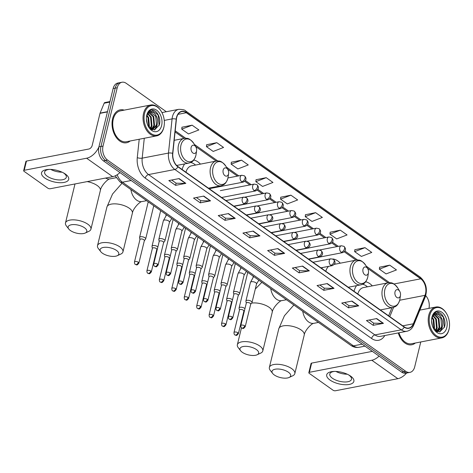 <?xml version="1.0" encoding="UTF-8"?>
<svg xmlns="http://www.w3.org/2000/svg" width="473" height="473" viewBox="0 0 473 473"><rect width="100%" height="100%" fill="white"/><g stroke="black" fill="none" stroke-linecap="round" stroke-linejoin="round"><path stroke-width="0.71" d="M200.446 164.119A18.512 12.263 79.1 0 0 193.788 160.028M184.701 163.895A18.512 12.263 79.1 0 0 182.14 169.541M340.294 263.183A18.512 12.263 79.1 0 0 332.755 258.962M322.284 267.57A18.512 12.263 79.1 0 0 321.989 268.611M372.31 285.869A18.512 12.263 79.1 0 0 365.659 281.778M356.571 285.651A18.512 12.263 79.1 0 0 354.011 291.291M166.33 111.729L126.226 83.319A10.477 6.941 79.1 0 0 121.993 82.243L117.883 83.035A10.477 6.941 79.1 0 0 113.136 88.552L98.922 146.867A10.477 6.941 79.1 0 0 103.41 160.844L401.612 372.091A10.477 6.941 79.1 0 0 405.846 373.167L407.897 372.771A10.477 6.941 79.1 0 1 403.664 371.689A10.477 6.941 79.1 0 0 407.897 372.771L409.955 372.375A10.477 6.941 79.1 0 0 414.703 366.859L420.769 341.961M121.993 82.243A10.477 6.941 79.1 0 0 117.245 87.753L103.031 146.068L100.974 146.47A10.477 6.941 79.1 0 0 105.467 160.448L403.664 371.689L105.467 160.448A10.477 6.941 79.1 0 1 100.974 146.47L115.187 88.155L100.974 146.47L98.922 146.867M119.935 82.639A10.477 6.941 79.1 0 0 115.187 88.155A10.477 6.941 79.1 0 1 119.935 82.639M112.609 118.664A16.762 11.11 79.1 0 0 115.199 135.804A16.762 11.11 79.1 0 0 126.569 142.757A16.762 11.11 79.1 0 0 130.164 140.995A16.762 11.11 79.1 0 1 126.569 142.757A16.762 11.11 79.1 0 1 115.199 135.804A16.762 11.11 79.1 0 1 112.609 118.664A16.762 11.11 79.1 0 1 120.201 109.842A16.762 11.11 79.1 0 0 112.609 118.664M398.272 332.927A16.762 11.11 79.1 0 0 411.747 344.776A16.762 11.11 79.1 0 0 415.341 343.014A16.762 11.11 79.1 0 1 411.747 344.776A16.762 11.11 79.1 0 1 398.272 332.927M176.719 117.47A11.175 7.402 -100.9 0 1 181.786 111.587A11.175 7.402 -100.9 0 1 186.297 112.74L420.728 278.81A11.175 7.402 -100.9 0 1 424.99 295.347L413.325 323.792A11.175 7.402 -100.9 0 1 408.784 328.049A11.175 7.402 -100.9 0 1 404.267 326.896L177.919 166.549A11.175 7.402 -100.9 0 1 172.822 153.418L176.411 119.255A11.175 7.402 -100.9 0 1 176.719 117.47M176.541 117.345A11.453 7.592 79.1 0 0 176.228 119.172L172.633 153.335A11.453 7.592 79.1 0 0 177.86 166.792L404.208 327.139A11.453 7.592 79.1 0 0 413.491 323.958L425.162 295.513A11.453 7.592 79.1 0 0 420.787 278.562L186.362 112.491A11.453 7.592 79.1 0 0 176.541 117.345M389.728 265.164L379.358 269.149L386.092 273.92L396.463 269.935L389.728 265.164L379.547 267.215M365.026 247.663L354.655 251.648L361.39 256.419L371.76 252.434L365.026 247.663L354.845 249.714M340.324 230.168L329.953 234.153L336.693 238.924L347.064 234.939L340.324 230.168L330.148 232.219M315.627 212.667L305.256 216.652L311.991 221.429L322.361 217.438L315.627 212.667L305.446 214.724M192.127 125.179L181.756 129.164L188.491 133.936L198.861 129.951L192.127 125.179L181.945 127.231M216.823 142.68L206.453 146.665L213.193 151.437L223.563 147.452L216.823 142.68L206.648 144.732M241.526 160.176L231.155 164.161L237.889 168.932L248.26 164.947L241.526 160.176L231.344 162.227M266.222 177.671L255.858 181.662L262.592 186.433L272.962 182.448L266.222 177.671L256.047 179.728M290.925 195.172L280.554 199.157L287.294 203.928L297.659 199.943L290.925 195.172L280.749 197.223M124.198 110.132A16.762 11.11 79.1 0 0 120.201 109.842A16.762 11.11 79.1 0 1 124.198 110.132M428.958 308.366A10.477 6.941 79.1 0 0 425.718 295.696M103.031 146.068A10.477 6.941 79.1 0 0 107.519 160.051L405.722 371.293A10.477 6.941 79.1 0 0 409.955 372.375M334.044 288.341L323.769 290.327L317.034 285.556L327.31 283.569L334.044 288.341A2.797 1.721 -54.7 0 1 333.696 288.376L326.997 283.629M358.747 305.842L348.471 307.828L341.737 303.057L352.007 301.065L358.747 305.842A2.797 1.721 -54.7 0 1 358.398 305.871L351.699 301.13M383.443 323.337L373.173 325.323L366.433 320.552L376.709 318.565L383.443 323.337A2.797 1.721 -54.7 0 1 383.095 323.366L376.402 318.625M259.943 235.85L249.673 237.836L242.933 233.065L253.209 231.078L259.943 235.85A2.797 1.721 -54.7 0 1 259.594 235.879L252.901 231.137M235.241 218.349L224.971 220.335L218.236 215.564L228.506 213.577L235.241 218.349A2.797 1.721 -54.7 0 1 234.898 218.384L228.199 213.636M210.544 200.854L200.268 202.84L193.534 198.069L203.804 196.082L210.544 200.854A2.797 1.721 -54.7 0 1 210.195 200.883L203.496 196.141M185.842 183.358L175.572 185.345L168.831 180.568L179.107 178.581L185.842 183.358A2.797 1.721 -54.7 0 1 185.493 183.388L178.8 178.646M309.342 270.846L299.072 272.832L292.338 268.061L302.608 266.074L309.342 270.846A2.797 1.721 -54.7 0 1 308.993 270.875L302.3 266.133M284.645 253.345L274.37 255.331L267.635 250.56L277.905 248.573L284.645 253.345A2.797 1.721 -54.7 0 1 284.297 253.38L277.598 248.632M274.37 255.331L274.896 253.179M270.438 250.016L274.937 253.209L284.297 253.38M299.072 272.832L299.598 270.674M295.14 267.517L299.64 270.704L308.993 270.875M175.572 185.345L176.098 183.187M171.64 180.03L176.139 183.217L185.493 183.388M200.268 202.84L200.794 200.682M196.336 197.525L200.836 200.712L210.195 200.883M224.971 220.335L225.497 218.183M221.039 215.026L225.538 218.213L234.898 218.384M249.673 237.836L250.199 235.678M245.735 232.521L250.241 235.708L259.594 235.879M373.173 325.323L373.7 323.165M369.242 320.008L373.741 323.201L383.095 323.366M348.471 307.828L348.997 305.67M344.539 302.513L349.039 305.7L358.398 305.871M323.769 290.327L324.295 288.175M319.837 285.012L324.342 288.205L333.696 288.376M280.554 199.157L280.755 197.14M255.858 181.662L256.053 179.639M231.155 164.161L231.356 162.144M206.453 146.665L206.654 144.643M181.756 129.164L181.957 127.148M305.256 216.652L305.457 214.636M329.953 234.153L330.154 232.131M354.655 251.648L354.856 249.632M379.358 269.149L379.559 267.127M44.846 178.043A13.971 5.954 13.7 0 1 48.435 169.423A13.971 5.954 13.7 0 1 64.109 173.242A13.971 5.954 13.7 0 1 65.392 174.07A13.971 5.954 13.7 0 1 64.103 182.418A13.971 5.954 13.7 0 1 44.846 178.043M49.34 169.393A11.175 4.765 -166.3 0 0 44.61 171.995A11.175 4.765 -166.3 0 0 47.247 176.228A11.175 4.765 -166.3 0 0 58.77 179.941A11.175 4.765 -166.3 0 0 66.326 177.286A11.175 4.765 -166.3 0 0 63.684 173.053A11.175 4.765 -166.3 0 0 63.317 172.799M98.928 146.837A13.971 8.603 125.3 0 1 86.63 158.219L24.224 170.286A1.744 0.745 -166.3 0 0 23.65 170.67A1.744 0.745 -166.3 0 0 24.064 171.332L47.862 188.195A1.744 0.745 -166.3 0 0 50.274 188.739L112.675 176.671L86.63 158.219M119.941 172.556A13.971 8.603 125.3 0 1 112.675 176.671M62.069 172.178A11.175 4.765 13.7 0 1 50.735 169.417M23.65 170.67L25.897 161.464A1.744 0.745 13.7 0 1 26.47 161.08L88.871 149.013A3.494 2.152 -54.7 0 0 92.188 145.448L100.01 113.354A1.744 1.159 -100.9 0 1 100.093 113.1L104.149 103.215A1.744 1.159 -100.9 0 1 104.858 102.552L109.961 101.565M163.859 127.178A15.018 9.951 79.1 0 0 164.172 125.54A15.018 9.951 79.1 0 0 161.518 111.794A15.018 9.951 79.1 0 0 144.549 113.496A15.018 9.951 79.1 0 0 150.988 133.534A15.018 9.951 79.1 0 0 163.859 127.178M161.518 111.794L161.34 111.498A15.715 10.412 79.1 0 0 150.704 105.006A15.715 10.412 79.1 0 0 143.585 113.278A15.715 10.412 79.1 0 0 146.015 129.348A15.715 10.412 79.1 0 0 156.675 135.869A15.715 10.412 79.1 0 0 163.794 127.598A15.715 10.412 79.1 0 0 164.125 125.877L164.172 125.54M150.704 105.006L120.402 110.871A15.715 10.412 79.1 0 0 113.278 119.143A15.715 10.412 79.1 0 0 115.714 135.213A15.715 10.412 79.1 0 0 126.368 141.729L156.675 135.869M147.044 115.235L148.64 117.611L149.403 126.326L149.03 127.373M146.801 115.82L148.002 117.736L148.628 126.865M148.114 113.561L151.212 117.115L151.969 125.83L150.467 128.751M147.83 113.898L150.568 117.239L151.33 125.954L150.13 128.485M149.314 112.592L153.778 116.618L154.541 125.333L151.626 129.46M149.001 112.781L153.14 116.742L153.896 125.457L151.372 129.33M148.333 126.445L154.488 129.951L159.271 125.061C161.671 118.008 156.001 108.358 150.993 110.174C149.196 110.783 147.872 112.243 147.026 114.549C148.77 110.812 151.094 110.315 154.003 113.065C157.089 115.974 158.124 119.9 157.107 124.837L152.755 129.513L151.916 129.59M150.272 112.213L155.706 116.246L156.462 124.961L152.43 129.561M152.755 129.513L152.052 129.643M146.394 118.835L147.274 123.961M154.003 113.065A8.733 5.782 79.1 0 0 150.479 112.166A8.733 5.782 79.1 0 0 146.524 116.76M146.79 115.087A11.523 7.639 79.1 0 0 146.565 116.222A11.523 7.639 79.1 0 0 148.652 127.001A11.523 7.639 79.1 0 0 161.612 125.587A11.523 7.639 79.1 0 0 156.669 110.209A11.523 7.639 79.1 0 0 146.79 115.087M151.851 110.032L158.106 114.957L159.159 125.416M156.374 126.622L154.429 129.957M153.808 127.119L152.637 129.501M151.242 127.615L150.698 128.922M157.207 124.464L156.876 125.978L154.736 129.909M154.641 124.961L153.01 129.36M152.933 129.472L152.661 129.839M152.07 125.457L150.917 129.064M70.394 230.517A9.602 4.097 -166.3 0 0 85.229 233.035A9.602 4.097 -166.3 0 0 84.519 227.785A9.602 4.097 -166.3 0 0 72.529 224.616A9.602 4.097 -166.3 0 0 68.774 229.021A9.602 4.097 -166.3 0 0 70.394 230.517M68.774 229.021L66.362 225.905A13.096 5.581 13.7 0 1 65.481 222.984A13.096 5.581 13.7 0 1 74.332 219.874A13.096 5.581 13.7 0 1 87.836 224.22A13.096 5.581 13.7 0 1 90.928 229.186A13.096 5.581 13.7 0 1 88.806 231.374L85.229 233.035M196.514 151.236A4.192 2.779 79.1 0 0 196.602 150.781A4.192 2.779 79.1 0 0 195.857 146.943A4.192 2.779 79.1 0 0 191.122 147.416A4.192 2.779 79.1 0 0 192.919 153.01A4.192 2.779 79.1 0 0 196.514 151.236M102.416 253.203A9.602 4.097 -166.3 0 0 117.251 255.716A9.602 4.097 -166.3 0 0 116.541 250.471A9.602 4.097 -166.3 0 0 104.551 247.296A9.602 4.097 -166.3 0 0 100.79 251.707A9.602 4.097 -166.3 0 0 102.416 253.203M100.79 251.707L98.384 248.591A13.096 5.581 13.7 0 1 97.503 245.664A13.096 5.581 13.7 0 1 106.354 242.554A13.096 5.581 13.7 0 1 119.858 246.906A13.096 5.581 13.7 0 1 122.95 251.867A13.096 5.581 13.7 0 1 120.828 254.06L117.251 255.716M228.53 173.922A4.192 2.779 79.1 0 0 228.619 173.461A4.192 2.779 79.1 0 0 227.88 169.63A4.192 2.779 79.1 0 0 223.144 170.103A4.192 2.779 79.1 0 0 224.941 175.696A4.192 2.779 79.1 0 0 228.53 173.922M208.451 188.177L220.997 185.753A12.57 8.331 79.1 0 1 212.472 180.538A12.57 8.331 79.1 0 1 210.526 167.684A12.57 8.331 79.1 0 1 216.226 161.062L191.606 165.828A12.57 8.331 79.1 0 0 185.96 172.243M195.568 165.059A16.59 10.991 79.1 0 0 190.72 162.505M242.265 352.273A9.602 4.097 -166.3 0 0 257.099 354.785A9.602 4.097 -166.3 0 0 256.39 349.541A9.602 4.097 -166.3 0 0 244.399 346.366A9.602 4.097 -166.3 0 0 240.639 350.777A9.602 4.097 -166.3 0 0 242.265 352.273M240.639 350.777L238.232 347.655A13.096 5.581 13.7 0 1 237.351 344.734A13.096 5.581 13.7 0 1 246.202 341.624A13.096 5.581 13.7 0 1 259.707 345.976A13.096 5.581 13.7 0 1 262.799 350.936A13.096 5.581 13.7 0 1 260.67 353.13L257.099 354.785M368.378 272.986A4.192 2.779 79.1 0 0 368.467 272.531A4.192 2.779 79.1 0 0 367.728 268.694A4.192 2.779 79.1 0 0 362.992 269.172A4.192 2.779 79.1 0 0 364.789 274.766A4.192 2.779 79.1 0 0 368.378 272.986M328.605 266.352A12.57 8.331 79.1 0 0 325.808 271.313M335.416 264.129A16.59 10.991 79.1 0 0 334.742 263.573M274.287 374.953A9.602 4.097 -166.3 0 0 289.121 377.472A9.602 4.097 -166.3 0 0 288.412 372.221A9.602 4.097 -166.3 0 0 276.421 369.046A9.602 4.097 -166.3 0 0 272.661 373.457A9.602 4.097 -166.3 0 0 274.287 374.953M272.661 373.457L270.249 370.341A13.096 5.581 13.7 0 1 269.374 367.42A13.096 5.581 13.7 0 1 278.225 364.305A13.096 5.581 13.7 0 1 291.723 368.656A13.096 5.581 13.7 0 1 294.821 373.623A13.096 5.581 13.7 0 1 292.692 375.81L289.121 377.472M400.4 295.672A4.192 2.779 79.1 0 0 400.489 295.217A4.192 2.779 79.1 0 0 399.75 291.38A4.192 2.779 79.1 0 0 395.014 291.853A4.192 2.779 79.1 0 0 396.812 297.446A4.192 2.779 79.1 0 0 400.4 295.672M380.322 309.933L392.868 307.503A12.57 8.331 79.1 0 1 384.342 302.288A12.57 8.331 79.1 0 1 382.397 289.435A12.57 8.331 79.1 0 1 388.091 282.819L363.477 287.578A12.57 8.331 79.1 0 0 357.83 293.999M367.432 286.815A16.59 10.991 79.1 0 0 362.59 284.255M144.348 240.668L145.548 239.184A3.145 1.342 -166.3 0 0 145.672 238.942A3.145 1.342 -166.3 0 0 144.927 237.753A3.145 1.342 -166.3 0 0 140.593 236.766A3.145 1.342 -166.3 0 0 139.565 237.452A3.145 1.342 -166.3 0 0 139.559 237.724L139.937 239.598M144.283 240.751A2.27 0.97 -166.3 0 0 144.371 240.58A2.27 0.97 -166.3 0 0 143.833 239.716A2.27 0.97 -166.3 0 0 140.706 239.007A2.27 0.97 -166.3 0 0 139.961 239.504L134.468 262.03C134.527 263.502 134.823 264.301 135.361 264.419A2.27 1.395 125.3 0 0 136.189 264.561A2.27 1.395 -54.7 0 0 138.347 262.243A2.27 0.97 -166.3 0 0 136.005 261.492A2.27 0.97 -166.3 0 0 134.468 262.03M157.858 247.001A3.145 1.342 -166.3 0 0 157.367 246.563A3.145 1.342 -166.3 0 0 153.033 245.582A3.145 1.342 -166.3 0 0 152.004 246.267A3.145 1.342 -166.3 0 0 151.999 246.534L152.377 248.408M156.723 249.567A2.27 0.97 -166.3 0 0 156.811 249.389A2.27 0.97 -166.3 0 0 156.279 248.532A2.27 0.97 -166.3 0 0 153.146 247.817A2.27 0.97 -166.3 0 0 152.401 248.313L146.908 270.84C146.967 272.318 147.263 273.11 147.801 273.234A2.27 1.395 125.3 0 0 148.628 273.376A2.27 1.395 -54.7 0 0 150.786 271.059A2.27 0.97 -166.3 0 0 148.445 270.302A2.27 0.97 -166.3 0 0 146.908 270.84M170.298 255.816A3.145 1.342 -166.3 0 0 169.807 255.379A3.145 1.342 -166.3 0 0 165.473 254.391A3.145 1.342 -166.3 0 0 164.444 255.077A3.145 1.342 -166.3 0 0 164.438 255.349L164.817 257.217M169.163 258.376A2.27 0.97 -166.3 0 0 169.251 258.205A2.27 0.97 -166.3 0 0 168.719 257.342A2.27 0.97 -166.3 0 0 165.585 256.632A2.27 0.97 -166.3 0 0 164.841 257.129L159.348 279.655C159.407 281.128 159.703 281.926 160.241 282.044A2.27 1.395 125.3 0 0 161.068 282.186A2.27 1.395 -54.7 0 0 163.226 279.868A2.27 0.97 -166.3 0 0 160.885 279.117A2.27 0.97 -166.3 0 0 159.348 279.655M182.738 264.626A3.145 1.342 -166.3 0 0 182.247 264.188A3.145 1.342 -166.3 0 0 177.913 263.207A3.145 1.342 -166.3 0 0 176.884 263.893A3.145 1.342 -166.3 0 0 176.878 264.159L177.257 266.033M181.602 267.192A2.27 0.97 -166.3 0 0 181.691 267.014A2.27 0.97 -166.3 0 0 181.159 266.157A2.27 0.97 -166.3 0 0 178.025 265.442A2.27 0.97 -166.3 0 0 177.28 265.938L171.788 288.465C171.847 289.943 172.142 290.735 172.68 290.86A2.27 1.395 125.3 0 0 173.508 291.001A2.27 1.395 -54.7 0 0 175.666 288.684A2.27 0.97 -166.3 0 0 173.325 287.927A2.27 0.97 -166.3 0 0 171.788 288.465M195.178 273.441A3.145 1.342 -166.3 0 0 194.687 273.004A3.145 1.342 -166.3 0 0 190.353 272.016A3.145 1.342 -166.3 0 0 189.324 272.702A3.145 1.342 -166.3 0 0 189.318 272.974L189.697 274.843M194.042 276.001A2.27 0.97 -166.3 0 0 194.131 275.83A2.27 0.97 -166.3 0 0 193.599 274.967A2.27 0.97 -166.3 0 0 190.465 274.257A2.27 0.97 -166.3 0 0 189.72 274.754L184.228 297.281C184.287 298.753 184.582 299.551 185.12 299.669A2.27 1.395 125.3 0 0 185.948 299.811A2.27 1.395 -54.7 0 0 188.106 297.493A2.27 0.97 -166.3 0 0 185.765 296.742A2.27 0.97 -166.3 0 0 184.228 297.281M207.617 282.251A3.145 1.342 -166.3 0 0 207.127 281.813A3.145 1.342 -166.3 0 0 202.793 280.826A3.145 1.342 -166.3 0 0 201.764 281.518A3.145 1.342 -166.3 0 0 201.758 281.784L202.137 283.658M206.482 284.811A2.27 0.97 -166.3 0 0 206.571 284.64A2.27 0.97 -166.3 0 0 206.039 283.776A2.27 0.97 -166.3 0 0 202.905 283.067A2.27 0.97 -166.3 0 0 202.16 283.564L196.667 306.09C196.727 307.568 197.022 308.361 197.56 308.485A2.27 1.395 125.3 0 0 198.388 308.627A2.27 1.395 -54.7 0 0 200.546 306.309A2.27 0.97 -166.3 0 0 198.205 305.552A2.27 0.97 -166.3 0 0 196.667 306.09M220.057 291.066A3.145 1.342 -166.3 0 0 219.567 290.623A3.145 1.342 -166.3 0 0 215.233 289.642A3.145 1.342 -166.3 0 0 214.204 290.327A3.145 1.342 -166.3 0 0 214.198 290.599L214.576 292.468M218.922 293.627A2.27 0.97 -166.3 0 0 219.011 293.449A2.27 0.97 -166.3 0 0 218.479 292.592A2.27 0.97 -166.3 0 0 215.345 291.882A2.27 0.97 -166.3 0 0 214.6 292.379L209.107 314.906C209.167 316.378 209.462 317.176 210 317.294A2.27 1.395 125.3 0 0 210.828 317.436A2.27 1.395 -54.7 0 0 212.986 315.119A2.27 0.97 -166.3 0 0 210.645 314.368A2.27 0.97 -166.3 0 0 209.107 314.906M232.497 299.876A3.145 1.342 -166.3 0 0 232.007 299.439A3.145 1.342 -166.3 0 0 227.673 298.451A3.145 1.342 -166.3 0 0 226.644 299.143A3.145 1.342 -166.3 0 0 226.638 299.409L227.016 301.283M231.362 302.436A2.27 0.97 -166.3 0 0 231.451 302.265A2.27 0.97 -166.3 0 0 230.919 301.402A2.27 0.97 -166.3 0 0 227.785 300.692A2.27 0.97 -166.3 0 0 227.04 301.189L221.547 323.715C221.606 325.193 221.902 325.986 222.44 326.11A2.27 1.395 125.3 0 0 223.268 326.252A2.27 1.395 -54.7 0 0 225.426 323.934A2.27 0.97 -166.3 0 0 223.085 323.177A2.27 0.97 -166.3 0 0 221.547 323.715M244.937 308.692A3.145 1.342 -166.3 0 0 244.446 308.248A3.145 1.342 -166.3 0 0 240.113 307.267A3.145 1.342 -166.3 0 0 239.084 307.953A3.145 1.342 -166.3 0 0 239.078 308.225L239.456 310.093M243.802 311.252A2.27 0.97 -166.3 0 0 243.891 311.074A2.27 0.97 -166.3 0 0 243.359 310.217A2.27 0.97 -166.3 0 0 240.225 309.508A2.27 0.97 -166.3 0 0 239.48 310.004L233.987 332.531C234.046 334.003 234.342 334.801 234.88 334.919A2.27 1.395 125.3 0 0 235.708 335.061A2.27 1.395 -54.7 0 0 237.866 332.744A2.27 0.97 -166.3 0 0 235.524 331.993A2.27 0.97 -166.3 0 0 233.987 332.531M163.617 242.554L164.811 241.064A3.145 1.342 -166.3 0 0 164.935 240.828A3.145 1.342 -166.3 0 0 163.291 239.143A3.145 1.342 -166.3 0 0 159.862 238.652A3.145 1.342 -166.3 0 0 158.827 239.338A3.145 1.342 -166.3 0 0 158.827 239.604L159.206 241.478M163.552 242.637A2.27 0.97 -166.3 0 0 163.64 242.46A2.27 0.97 -166.3 0 0 163.102 241.602A2.27 0.97 -166.3 0 0 159.975 240.887A2.27 0.97 -166.3 0 0 159.23 241.384L153.737 263.91C153.79 265.388 154.086 266.181 154.63 266.305A2.27 1.395 125.3 0 0 155.457 266.447A2.27 1.395 -54.7 0 0 157.61 264.129A2.27 0.97 -166.3 0 0 155.268 263.372A2.27 0.97 -166.3 0 0 153.737 263.91M176.057 251.364L177.251 249.88A3.145 1.342 -166.3 0 0 177.375 249.638A3.145 1.342 -166.3 0 0 175.731 247.953A3.145 1.342 -166.3 0 0 172.302 247.462A3.145 1.342 -166.3 0 0 171.267 248.148A3.145 1.342 -166.3 0 0 171.267 248.42L171.646 250.288M175.991 251.447A2.27 0.97 -166.3 0 0 176.08 251.275A2.27 0.97 -166.3 0 0 175.542 250.412A2.27 0.97 -166.3 0 0 172.414 249.703A2.27 0.97 -166.3 0 0 171.669 250.199L166.177 272.726C166.23 274.198 166.526 274.996 167.07 275.115A2.27 1.395 125.3 0 0 167.897 275.256A2.27 1.395 -54.7 0 0 170.049 272.939A2.27 0.97 -166.3 0 0 167.708 272.188A2.27 0.97 -166.3 0 0 166.177 272.726M188.496 260.18L189.691 258.69A3.145 1.342 -166.3 0 0 189.815 258.453A3.145 1.342 -166.3 0 0 188.171 256.768A3.145 1.342 -166.3 0 0 184.742 256.277A3.145 1.342 -166.3 0 0 183.707 256.963A3.145 1.342 -166.3 0 0 183.707 257.229L184.086 259.103M188.431 260.262A2.27 0.97 -166.3 0 0 188.52 260.085A2.27 0.97 -166.3 0 0 187.982 259.228A2.27 0.97 -166.3 0 0 184.854 258.512A2.27 0.97 -166.3 0 0 184.109 259.009L178.617 281.536C178.67 283.014 178.965 283.806 179.509 283.93A2.27 1.395 125.3 0 0 180.337 284.072A2.27 1.395 -54.7 0 0 182.489 281.754A2.27 0.97 -166.3 0 0 180.148 280.997A2.27 0.97 -166.3 0 0 178.617 281.536M200.936 268.989L202.131 267.505A3.145 1.342 -166.3 0 0 202.255 267.263A3.145 1.342 -166.3 0 0 200.611 265.578A3.145 1.342 -166.3 0 0 197.182 265.087A3.145 1.342 -166.3 0 0 196.147 265.773A3.145 1.342 -166.3 0 0 196.147 266.045L196.526 267.913M200.871 269.072A2.27 0.97 -166.3 0 0 200.96 268.901A2.27 0.97 -166.3 0 0 200.422 268.037A2.27 0.97 -166.3 0 0 197.294 267.328A2.27 0.97 -166.3 0 0 196.549 267.824L191.057 290.351C191.11 291.823 191.405 292.621 191.949 292.74A2.27 1.395 125.3 0 0 192.777 292.882A2.27 1.395 -54.7 0 0 194.929 290.564A2.27 0.97 -166.3 0 0 192.588 289.813A2.27 0.97 -166.3 0 0 191.057 290.351M213.376 277.805L214.571 276.315A3.145 1.342 -166.3 0 0 214.695 276.078A3.145 1.342 -166.3 0 0 213.051 274.393A3.145 1.342 -166.3 0 0 209.622 273.897A3.145 1.342 -166.3 0 0 208.587 274.588A3.145 1.342 -166.3 0 0 208.587 274.854L208.965 276.729M213.311 277.882A2.27 0.97 -166.3 0 0 213.4 277.71A2.27 0.97 -166.3 0 0 212.862 276.847A2.27 0.97 -166.3 0 0 209.734 276.137A2.27 0.97 -166.3 0 0 208.989 276.634L203.496 299.161C203.55 300.639 203.845 301.431 204.389 301.555A2.27 1.395 125.3 0 0 205.217 301.697A2.27 1.395 -54.7 0 0 207.369 299.379A2.27 0.97 -166.3 0 0 205.028 298.623A2.27 0.97 -166.3 0 0 203.496 299.161M225.816 286.614L227.01 285.13A3.145 1.342 -166.3 0 0 227.135 284.888A3.145 1.342 -166.3 0 0 225.491 283.203A3.145 1.342 -166.3 0 0 222.062 282.712A3.145 1.342 -166.3 0 0 221.027 283.398A3.145 1.342 -166.3 0 0 221.027 283.67L221.405 285.538M225.751 286.697A2.27 0.97 -166.3 0 0 225.84 286.52A2.27 0.97 -166.3 0 0 225.302 285.662A2.27 0.97 -166.3 0 0 222.174 284.953A2.27 0.97 -166.3 0 0 221.429 285.45L215.936 307.976C215.99 309.448 216.285 310.247 216.829 310.365A2.27 1.395 125.3 0 0 217.657 310.507A2.27 1.395 -54.7 0 0 219.809 308.189A2.27 0.97 -166.3 0 0 217.468 307.438A2.27 0.97 -166.3 0 0 215.936 307.976M238.256 295.43L239.45 293.94A3.145 1.342 -166.3 0 0 239.575 293.698A3.145 1.342 -166.3 0 0 237.931 292.018A3.145 1.342 -166.3 0 0 234.502 291.522A3.145 1.342 -166.3 0 0 233.467 292.213A3.145 1.342 -166.3 0 0 233.467 292.48L233.845 294.354M238.191 295.507A2.27 0.97 -166.3 0 0 238.28 295.335A2.27 0.97 -166.3 0 0 237.742 294.472A2.27 0.97 -166.3 0 0 234.614 293.763A2.27 0.97 -166.3 0 0 233.869 294.259L228.376 316.786C228.429 318.264 228.725 319.056 229.269 319.18A2.27 1.395 125.3 0 0 230.097 319.322A2.27 1.395 -54.7 0 0 232.249 317.005A2.27 0.97 -166.3 0 0 229.908 316.248A2.27 0.97 -166.3 0 0 228.376 316.786M250.696 304.24L251.896 302.755A3.145 1.342 -166.3 0 0 252.014 302.513A3.145 1.342 -166.3 0 0 250.371 300.828A3.145 1.342 -166.3 0 0 246.941 300.337A3.145 1.342 -166.3 0 0 245.907 301.023A3.145 1.342 -166.3 0 0 245.907 301.295L246.285 303.163M250.631 304.322A2.27 0.97 -166.3 0 0 250.72 304.145A2.27 0.97 -166.3 0 0 250.182 303.288A2.27 0.97 -166.3 0 0 247.054 302.578A2.27 0.97 -166.3 0 0 246.309 303.075L240.816 325.601C240.869 327.074 241.165 327.872 241.709 327.99A2.27 1.395 125.3 0 0 242.537 328.132A2.27 1.395 -54.7 0 0 244.689 325.814A2.27 0.97 -166.3 0 0 242.347 325.063A2.27 0.97 -166.3 0 0 240.816 325.601M330.024 380.061A13.971 5.954 13.7 0 1 333.613 371.441A13.971 5.954 13.7 0 1 349.287 375.26A13.971 5.954 13.7 0 1 350.57 376.088A13.971 5.954 13.7 0 1 349.281 384.437A13.971 5.954 13.7 0 1 330.024 380.061M334.517 371.411A11.175 4.765 -166.3 0 0 329.787 374.013A11.175 4.765 -166.3 0 0 332.424 378.246A11.175 4.765 -166.3 0 0 343.948 381.959A11.175 4.765 -166.3 0 0 351.498 379.305A11.175 4.765 -166.3 0 0 348.861 375.071A11.175 4.765 -166.3 0 0 348.495 374.817M379.068 356.122A13.971 8.603 125.3 0 1 371.802 360.237L309.401 372.304A1.744 0.745 -166.3 0 0 308.828 372.689A1.744 0.745 -166.3 0 0 309.236 373.351L333.039 390.213A1.744 0.745 -166.3 0 0 335.446 390.757L397.852 378.69L371.802 360.237M406.585 373.026A13.971 8.603 125.3 0 1 397.852 378.69M347.247 374.196A11.175 4.765 13.7 0 1 335.913 371.435M308.828 372.689L311.068 363.483A1.744 0.745 13.7 0 1 311.642 363.098L372.346 351.356M449.031 329.196A15.018 9.951 79.1 0 0 449.35 327.558A15.018 9.951 79.1 0 0 446.689 313.812A15.018 9.951 79.1 0 0 429.721 315.515A15.018 9.951 79.1 0 0 436.159 335.552A15.018 9.951 79.1 0 0 449.031 329.196M446.689 313.812L446.518 313.516A15.715 10.412 79.1 0 0 435.881 307.024A15.715 10.412 79.1 0 0 428.757 315.296A15.715 10.412 79.1 0 0 431.193 331.366A15.715 10.412 79.1 0 0 441.847 337.888A15.715 10.412 79.1 0 0 448.966 329.616A15.715 10.412 79.1 0 0 449.303 327.895L449.35 327.558M432.216 317.253L433.818 319.63L434.575 328.345L434.208 329.391M431.979 317.838L433.179 319.754L433.806 328.883M433.292 315.58L436.384 319.133L437.147 327.848L435.639 330.769M433.008 315.917L435.745 319.257L436.502 327.972L435.302 330.503M434.486 314.61L438.956 318.636L439.713 327.351L436.798 331.478M434.179 314.799L438.311 318.761L439.074 327.476L436.544 331.348M433.51 328.463L439.659 331.969L444.449 327.08C446.849 320.026 441.173 310.377 436.171 312.192C434.368 312.801 433.049 314.261 432.204 316.567C433.948 312.83 436.272 312.334 439.18 315.083C442.267 317.992 443.302 321.918 442.285 326.855L437.927 331.532L437.093 331.608M435.45 314.232L440.883 318.264L441.64 326.979L437.608 331.579M437.927 331.532L437.229 331.662M431.571 320.854L432.452 325.98M439.18 315.083A8.733 5.782 79.1 0 0 435.651 314.184A8.733 5.782 79.1 0 0 431.695 318.778M431.967 317.105A11.523 7.639 79.1 0 0 431.743 318.24A11.523 7.639 79.1 0 0 433.83 329.019A11.523 7.639 79.1 0 0 446.79 327.606A11.523 7.639 79.1 0 0 441.847 312.227A11.523 7.639 79.1 0 0 431.967 317.105M398.964 332.791A15.715 10.412 79.1 0 0 411.545 343.747L441.847 337.888M437.028 312.05L443.284 316.975L444.336 327.434M441.551 328.64L439.606 331.975M438.985 329.137L437.809 331.52M436.413 329.634L435.875 330.94M442.385 326.482L442.054 327.996L439.914 331.928M439.813 326.979L438.181 331.378M438.104 331.49L437.838 331.857M437.247 327.476L436.088 331.082M103.41 160.844L107.519 160.051M113.136 88.552L117.245 87.753M401.612 372.091L405.722 371.293M117.18 174.756A13.971 9.259 79.1 0 0 122.436 182.2L131.175 180.509M350.895 345.402A6.983 4.298 -54.7 0 0 353.437 345.846A13.971 9.259 79.1 0 0 359.084 347.283C356.134 347.785 353.408 347.158 350.895 345.402L119.894 181.762A6.983 4.298 -54.7 0 0 122.436 182.2L353.437 345.846L362.176 344.155M186.297 112.74L178.019 114.342M404.208 327.139A3.494 2.152 125.3 0 1 401.205 329.829L174.856 169.482A13.971 9.259 -100.9 0 1 168.483 153.069L172.077 118.9A13.971 9.259 -100.9 0 1 172.456 116.677A13.971 9.259 -100.9 0 1 178.788 109.322L161.949 112.58M176.228 119.172A3.494 1.094 6 0 0 172.077 118.9L164.261 120.414M172.633 153.335A3.494 1.094 6 0 0 168.483 153.069L142.184 158.153A13.971 9.259 79.1 0 0 148.557 174.567L174.856 169.482A3.494 2.152 -54.7 0 0 177.86 166.792M406.851 331.266A13.971 9.259 -100.9 0 1 401.205 329.829L374.906 334.914A13.971 9.259 79.1 0 0 380.552 336.35L406.851 331.266C409.961 330.574 412.237 328.54 413.674 325.176L425.345 296.731C427.704 288.843 425.966 282.28 420.13 277.048L185.706 110.978A3.494 2.152 125.3 0 1 186.362 112.491M413.491 323.958A3.494 1.839 22.3 0 1 413.674 325.176M425.162 295.513A3.494 1.839 22.3 0 1 425.345 296.731M420.787 278.562A3.494 2.152 -54.7 0 0 420.13 277.048M384.803 335.528A17.46 11.571 -100.9 0 1 371.589 338.479L145.241 178.132A17.46 11.571 -100.9 0 1 137.276 157.621L139.21 139.245M144.277 138.264L142.184 158.153A3.494 1.094 -174 0 1 137.276 157.621M145.241 178.132A3.494 2.152 -54.7 0 1 148.557 174.567L374.906 334.914A3.494 2.152 -54.7 0 0 371.589 338.479M413.325 323.792L402.771 325.832M424.99 295.347L399.679 300.243M389.782 316.632L393.601 307.326M420.728 278.81L393.932 283.989M389.581 282.683L366.25 266.151M357.558 259.996L344.947 251.062M338.307 246.356L332.507 242.253M325.867 237.547L320.067 233.437M313.428 228.731L307.627 224.628M300.988 219.921L295.187 215.812M288.548 211.106L282.748 207.003M276.108 202.296L270.308 198.187M263.668 193.481L257.868 189.377M251.222 184.671L245.428 180.562M238.782 175.855L226.401 167.087M217.71 160.926L194.379 144.401M185.688 138.246L175.199 130.814M107.442 111.918L100.01 113.354M26.47 161.08L24.224 170.286M100.093 113.1L107.501 111.663M109.831 102.115L104.149 103.215M116.157 177.688L110.02 178.877C108.323 178.487 100.98 185.57 100.359 190.513A13.096 5.581 -166.3 0 0 97.261 185.552A13.096 5.581 -166.3 0 0 87.156 181.608M75.03 183.95A13.096 5.581 -166.3 0 0 74.911 184.31L65.481 222.984M195.834 155.635A11.547 7.651 79.1 0 0 196.076 154.375L195.822 155.688C193.8 161.766 191.524 162.263 188.975 163.073A12.57 8.331 79.1 0 1 180.455 157.858A12.57 8.331 79.1 0 1 178.504 144.998A12.57 8.331 79.1 0 1 184.204 138.382C186.847 138.406 188.975 137.087 194.031 143.804A11.547 7.651 79.1 0 0 180.982 145.116A11.547 7.651 79.1 0 0 185.93 160.524A11.547 7.651 79.1 0 0 195.834 155.635M110.02 178.877A13.096 8.68 -100.9 0 1 105.55 178.049M146.595 200.676L142.036 201.557C140.345 201.173 133.002 208.25 132.375 213.199A13.096 5.581 -166.3 0 0 129.283 208.232A13.096 5.581 -166.3 0 0 115.784 203.881A13.096 5.581 -166.3 0 0 106.928 206.997L97.503 245.664M142.036 201.557A13.096 8.68 -100.9 0 1 136.744 200.209A13.096 8.68 -100.9 0 1 130.897 189.555M227.88 169.63L226.053 166.484A11.547 7.651 79.1 0 0 213.004 167.797A11.547 7.651 79.1 0 0 217.952 183.211A11.547 7.651 79.1 0 0 227.856 178.321A11.547 7.651 79.1 0 0 228.098 177.056L227.844 178.374C225.822 184.446 223.546 184.949 220.997 185.753M286.443 299.746L281.884 300.627C280.193 300.243 272.85 307.32 272.223 312.269A13.096 5.581 -166.3 0 0 269.131 307.302A13.096 5.581 -166.3 0 0 251.606 303.11M281.884 300.627A13.096 8.68 -100.9 0 1 276.593 299.279A13.096 8.68 -100.9 0 1 270.745 288.625M367.698 277.385A11.547 7.651 79.1 0 0 367.947 276.126L367.692 277.438C365.67 283.516 363.394 284.013 360.846 284.823A12.57 8.331 79.1 0 1 352.32 279.608A12.57 8.331 79.1 0 1 350.375 266.748A12.57 8.331 79.1 0 1 356.074 260.132C358.711 260.156 360.846 258.837 365.901 265.554A11.547 7.651 79.1 0 0 352.852 266.867A11.547 7.651 79.1 0 0 357.801 282.275A11.547 7.651 79.1 0 0 367.698 277.385M318.465 322.426L313.906 323.313C312.21 322.923 304.872 330.006 304.245 334.949A13.096 5.581 -166.3 0 0 301.153 329.983A13.096 5.581 -166.3 0 0 287.649 325.637A13.096 5.581 -166.3 0 0 278.798 328.747L269.374 367.42M313.906 323.313A13.096 8.68 -100.9 0 1 308.615 321.959A13.096 8.68 -100.9 0 1 302.761 311.305M399.75 291.38L397.923 288.24A11.547 7.651 79.1 0 0 384.868 289.547A11.547 7.651 79.1 0 0 389.823 304.961A11.547 7.651 79.1 0 0 399.72 300.071A11.547 7.651 79.1 0 0 399.963 298.812L399.709 300.124C397.692 306.197 395.416 306.699 392.868 307.503M227.939 177.954L241.809 175.276A3.494 2.312 79.1 0 0 240.225 177.115A3.494 2.312 79.1 0 0 241.721 181.774A3.494 2.152 -54.7 0 0 245.038 178.209A3.494 2.152 125.3 0 0 244.488 175.855C246.847 178.445 246.398 180.538 243.134 182.135A3.494 2.312 79.1 0 1 241.721 181.774M144.371 240.58L138.879 263.106A2.27 0.97 -166.3 0 0 138.347 262.243M220.347 190.643L254.249 184.086A3.494 2.312 79.1 0 0 252.665 185.924A3.494 2.312 79.1 0 0 254.161 190.584A3.494 2.152 -54.7 0 0 257.478 187.018A3.494 2.152 125.3 0 0 256.928 184.665C259.287 187.255 258.837 189.348 255.574 190.944A3.494 2.312 79.1 0 1 254.161 190.584M156.811 249.389L151.319 271.916A2.27 0.97 -166.3 0 0 150.786 271.059M244.996 197.093L266.689 192.901A3.494 2.312 79.1 0 0 265.105 194.734A3.494 2.312 79.1 0 0 266.601 199.399A3.494 2.152 -54.7 0 0 269.917 195.834A3.494 2.152 125.3 0 0 269.368 193.481C271.727 196.07 271.277 198.163 268.014 199.754A3.494 2.312 79.1 0 1 266.601 199.399M169.251 258.205L163.759 280.731A2.27 0.97 -166.3 0 0 163.226 279.868M257.436 205.909L279.129 201.711A3.494 2.312 79.1 0 0 277.545 203.55A3.494 2.312 79.1 0 0 279.04 208.209A3.494 2.152 -54.7 0 0 282.357 204.643A3.494 2.152 125.3 0 0 281.807 202.29C284.167 204.88 283.717 206.973 280.454 208.569A3.494 2.312 79.1 0 1 279.04 208.209M181.691 267.014L176.198 289.541A2.27 0.97 -166.3 0 0 175.666 288.684M269.876 214.718L291.569 210.526A3.494 2.312 79.1 0 0 289.984 212.359A3.494 2.312 79.1 0 0 291.48 217.024A3.494 2.152 -54.7 0 0 294.797 213.453A3.494 2.152 125.3 0 0 294.247 211.1C296.606 213.695 296.157 215.789 292.893 217.379A3.494 2.312 79.1 0 1 291.48 217.024M194.131 275.83L188.638 298.357A2.27 0.97 -166.3 0 0 188.106 297.493M282.316 223.534L304.009 219.336A3.494 2.312 79.1 0 0 302.424 221.175A3.494 2.312 79.1 0 0 303.92 225.834A3.494 2.152 -54.7 0 0 307.237 222.269A3.494 2.152 125.3 0 0 306.687 219.915C309.046 222.505 308.597 224.598 305.333 226.195A3.494 2.312 79.1 0 1 303.92 225.834M206.571 284.64L201.078 307.166A2.27 0.97 -166.3 0 0 200.546 306.309M294.756 232.344L316.449 228.152A3.494 2.312 79.1 0 0 314.864 229.984A3.494 2.312 79.1 0 0 316.36 234.649A3.494 2.152 -54.7 0 0 319.677 231.078A3.494 2.152 125.3 0 0 319.127 228.725C321.486 231.321 321.037 233.414 317.773 235.004A3.494 2.312 79.1 0 1 316.36 234.649M219.011 293.449L213.518 315.982A2.27 0.97 -166.3 0 0 212.986 315.119M307.196 241.159L328.889 236.961A3.494 2.312 79.1 0 0 327.304 238.8A3.494 2.312 79.1 0 0 328.8 243.459A3.494 2.152 -54.7 0 0 332.117 239.894A3.494 2.152 125.3 0 0 331.567 237.541C333.926 240.13 333.477 242.223 330.213 243.82A3.494 2.312 79.1 0 1 328.8 243.459M231.451 302.265L225.958 324.791A2.27 0.97 -166.3 0 0 225.426 323.934M319.636 249.969L341.329 245.771A3.494 2.312 79.1 0 0 339.744 247.61A3.494 2.312 79.1 0 0 341.24 252.275A3.494 2.152 -54.7 0 0 344.557 248.703A3.494 2.152 125.3 0 0 344.007 246.35C346.366 248.946 345.917 251.039 342.653 252.629A3.494 2.312 79.1 0 1 341.24 252.275M243.891 311.074L238.398 333.607A2.27 0.97 -166.3 0 0 237.866 332.744M225.934 200.564L243.778 197.111A3.494 2.312 79.1 0 0 242.194 198.95A3.494 2.312 79.1 0 0 243.69 203.609A3.494 2.152 -54.7 0 0 247.007 200.044A3.494 2.152 125.3 0 0 246.457 197.69C248.816 200.286 248.366 202.379 245.103 203.969A3.494 2.312 79.1 0 1 243.69 203.609M164.935 240.828L169.47 222.227A3.145 1.342 -166.3 0 0 168.595 220.944A3.145 1.342 -166.3 0 0 164.397 220.051A3.145 1.342 -166.3 0 0 163.362 220.737L166.567 214.825M163.64 242.46L158.148 264.986A2.27 0.97 -166.3 0 0 157.61 264.129M238.374 209.379L256.218 205.926A3.494 2.312 79.1 0 0 254.634 207.765A3.494 2.312 79.1 0 0 256.13 212.424A3.494 2.152 -54.7 0 0 259.446 208.859A3.494 2.152 125.3 0 0 258.897 206.506C261.256 209.096 260.806 211.189 257.543 212.785A3.494 2.312 79.1 0 1 256.13 212.424M177.375 249.638L181.91 231.037A3.145 1.342 -166.3 0 0 181.035 229.76A3.145 1.342 -166.3 0 0 176.837 228.861A3.145 1.342 -166.3 0 0 175.802 229.553L179.007 223.64M176.08 251.275L170.587 273.802A2.27 0.97 -166.3 0 0 170.049 272.939M250.814 218.189L268.658 214.736A3.494 2.312 79.1 0 0 267.074 216.575A3.494 2.312 79.1 0 0 268.569 221.234A3.494 2.152 -54.7 0 0 271.886 217.669A3.494 2.152 125.3 0 0 271.336 215.316C273.696 217.911 273.246 220.004 269.982 221.595A3.494 2.312 79.1 0 1 268.569 221.234M189.815 258.453L194.35 239.852A3.145 1.342 -166.3 0 0 193.475 238.569A3.145 1.342 -166.3 0 0 189.277 237.677A3.145 1.342 -166.3 0 0 188.242 238.362L191.447 232.45M188.52 260.085L183.027 282.612A2.27 0.97 -166.3 0 0 182.489 281.754M263.254 226.999L281.098 223.552A3.494 2.312 79.1 0 0 279.513 225.39A3.494 2.312 79.1 0 0 281.009 230.049A3.494 2.152 -54.7 0 0 284.326 226.484A3.494 2.152 125.3 0 0 283.776 224.131C286.135 226.721 285.686 228.814 282.422 230.41A3.494 2.312 79.1 0 1 281.009 230.049M202.255 267.263L206.79 248.662A3.145 1.342 -166.3 0 0 205.915 247.385A3.145 1.342 -166.3 0 0 201.717 246.486A3.145 1.342 -166.3 0 0 200.682 247.172L203.887 241.265M200.96 268.901L195.467 291.427A2.27 0.97 -166.3 0 0 194.929 290.564M275.694 235.814L293.538 232.361A3.494 2.312 79.1 0 0 291.953 234.2A3.494 2.312 79.1 0 0 293.449 238.859A3.494 2.152 -54.7 0 0 296.766 235.294A3.494 2.152 125.3 0 0 296.216 232.941C298.575 235.536 298.126 237.623 294.862 239.22A3.494 2.312 79.1 0 1 293.449 238.859M214.695 276.078L219.23 257.478A3.145 1.342 -166.3 0 0 218.355 256.195A3.145 1.342 -166.3 0 0 214.157 255.302A3.145 1.342 -166.3 0 0 213.122 255.988L216.327 250.075M213.4 277.71L207.907 300.237A2.27 0.97 -166.3 0 0 207.369 299.379M288.134 244.624L305.978 241.177A3.494 2.312 79.1 0 0 304.393 243.016A3.494 2.312 79.1 0 0 305.889 247.675A3.494 2.152 -54.7 0 0 309.206 244.109A3.494 2.152 125.3 0 0 308.656 241.756C311.015 244.346 310.566 246.439 307.302 248.035A3.494 2.312 79.1 0 1 305.889 247.675M227.135 284.888L231.669 266.287A3.145 1.342 -166.3 0 0 230.794 265.01A3.145 1.342 -166.3 0 0 226.597 264.111A3.145 1.342 -166.3 0 0 225.562 264.797L228.766 258.891M225.84 286.52L220.347 309.052A2.27 0.97 -166.3 0 0 219.809 308.189M300.574 253.439L318.418 249.986A3.494 2.312 79.1 0 0 316.833 251.825A3.494 2.312 79.1 0 0 318.329 256.484A3.494 2.152 -54.7 0 0 321.646 252.919A3.494 2.152 125.3 0 0 321.096 250.566C323.455 253.156 323.006 255.249 319.742 256.845A3.494 2.312 79.1 0 1 318.329 256.484M239.575 293.698L244.109 275.103A3.145 1.342 -166.3 0 0 243.234 273.82A3.145 1.342 -166.3 0 0 239.036 272.927A3.145 1.342 -166.3 0 0 238.002 273.613L241.206 267.7M238.28 295.335L232.787 317.862A2.27 0.97 -166.3 0 0 232.249 317.005M313.014 262.249L330.858 258.802A3.494 2.312 79.1 0 0 329.273 260.641A3.494 2.312 79.1 0 0 330.769 265.3A3.494 2.152 -54.7 0 0 334.086 261.735A3.494 2.152 125.3 0 0 333.536 259.381C335.895 261.971 335.446 264.064 332.182 265.66A3.494 2.312 79.1 0 1 330.769 265.3M252.014 302.513L256.549 283.912A3.145 1.342 -166.3 0 0 255.674 282.635A3.145 1.342 -166.3 0 0 251.476 281.737A3.145 1.342 -166.3 0 0 250.442 282.422L253.646 276.516M250.72 304.145L245.227 326.677A2.27 0.97 -166.3 0 0 244.689 325.814M311.642 363.098L309.401 372.304M359.084 347.283L364.979 346.141M119.894 181.762L115.193 175.85M185.706 110.978C185.156 109.961 182.85 109.411 178.788 109.322M388.623 315.81L391.957 307.681M388.055 282.824L367.462 268.238M356.033 260.144L344.297 251.825M336.947 246.622L331.857 243.016M324.508 237.807L319.417 234.2M312.068 228.997L306.977 225.39M299.628 220.181L294.537 216.575M287.188 211.372L282.097 207.765M274.748 202.556L269.657 198.95M262.308 193.747L257.217 190.14M249.868 184.931L244.778 181.325M237.428 176.122L227.614 169.168M216.185 161.074L195.591 146.488M184.163 138.388L175.075 131.955M74.994 183.956L74.911 184.31M100.359 190.513L90.928 229.186M195.857 146.943L194.031 143.804M196.602 150.781L196.076 154.375M174.2 140.315L184.204 138.382M176.648 165.455L188.975 163.073M122.016 183.264L112.556 194.013L106.928 206.997M132.375 213.199L122.95 251.867M228.619 173.461L228.098 177.056M216.226 161.062C218.863 161.092 220.997 159.768 226.053 166.484M261.859 282.334L255.308 289.015M272.223 312.269L262.799 350.936M367.728 268.694L365.901 265.554M368.467 272.531L367.947 276.126M334.299 264.348L356.074 260.132M348.299 287.247L360.846 284.823M241.478 327.801L237.351 344.734M293.881 305.014L284.421 315.763L278.798 328.747M304.245 334.949L294.821 373.623M400.489 295.217L399.963 298.812M388.091 282.819C390.733 282.842 392.868 281.524 397.923 288.24M241.809 175.276L244.488 175.855M153.76 205.755L145.672 238.942M209.237 188.686L243.134 182.135M148.244 201.847L139.565 237.452M138.879 263.106C136.496 266.068 136.957 264.655 135.361 264.419M254.249 184.086L256.928 184.665M166.2 214.565L165.964 215.54M156.788 249.484L157.456 248.656M221.677 197.501L255.574 190.944M160.684 210.656L152.004 246.267M151.319 271.916C148.936 274.878 149.397 273.465 147.801 273.234M266.689 192.901L269.368 193.481M178.64 223.38L178.404 224.35M169.228 258.293L169.896 257.472M234.117 206.311L268.014 199.754M173.124 219.472L164.444 255.077M163.759 280.731C161.376 283.694 161.837 282.28 160.241 282.044M279.129 201.711L281.807 202.29M191.08 232.19L190.844 233.165M181.667 267.109L182.336 266.281M246.557 215.126L280.454 208.569M185.564 228.282L176.884 263.893M176.198 289.541C173.816 292.503 174.277 291.09 172.68 290.86M291.569 210.526L294.247 211.1M203.52 241.005L203.284 241.975M194.107 275.919L194.775 275.097M258.997 223.936L292.893 217.379M198.004 237.097L189.324 272.702M188.638 298.357C186.256 301.319 186.717 299.9 185.12 299.669M304.009 219.336L306.687 219.915M215.96 249.815L215.723 250.791M206.547 284.734L207.215 283.906M271.437 232.751L305.333 226.195M210.444 245.907L201.764 281.518M201.078 307.166C198.695 310.128 199.157 308.715 197.56 308.485M316.449 228.152L319.127 228.725M228.4 258.63L228.163 259.6M218.987 293.544L219.655 292.722M283.877 241.561L317.773 235.004M222.884 254.716L214.204 290.327M213.518 315.982C211.135 318.944 211.597 317.525 210 317.294M328.889 236.961L331.567 237.541M240.84 267.44L240.603 268.416M231.427 302.359L232.095 301.532M296.317 250.377L330.213 243.82M235.323 263.532L226.644 299.143M225.958 324.791C223.575 327.754 224.036 326.34 222.44 326.11M341.329 245.771L344.007 246.35M253.28 276.256L253.043 277.225M243.867 311.169L244.535 310.347M308.757 259.186L342.653 252.629M247.763 272.342L239.084 307.953M238.398 333.607C236.015 336.569 236.476 335.15 234.88 334.919M243.778 197.111L246.457 197.69M169.47 222.227L171.77 218.508M163.362 220.737L158.827 239.338M158.148 264.986C155.765 267.949 156.22 266.536 154.63 266.305M233.822 206.151L245.103 203.969M256.218 205.926L258.897 206.506M181.91 231.037L184.21 227.324M175.802 229.553L171.267 248.148M170.587 273.802C168.205 276.764 168.66 275.351 167.07 275.115M246.262 214.967L257.543 212.785M268.658 214.736L271.336 215.316M194.35 239.852L196.65 236.133M188.242 238.362L183.707 256.963M183.027 282.612C180.645 285.574 181.1 284.161 179.509 283.93M258.701 223.776L269.982 221.595M281.098 223.552L283.776 224.131M206.79 248.662L209.09 244.949M200.682 247.172L196.147 265.773M195.467 291.427C193.085 294.389 193.54 292.97 191.949 292.74M271.141 232.592L282.422 230.41M293.538 232.361L296.216 232.941M219.23 257.478L221.53 253.759M213.122 255.988L208.587 274.588M207.907 300.237C205.524 303.199 205.98 301.786 204.389 301.555M283.581 241.401L294.862 239.22M305.978 241.177L308.656 241.756M231.669 266.287L233.969 262.574M225.562 264.797L221.027 283.398M220.347 309.052C217.964 312.014 218.42 310.595 216.829 310.365M296.021 250.217L307.302 248.035M318.418 249.986L321.096 250.566M244.109 275.103L246.409 271.384M238.002 273.613L233.467 292.213M232.787 317.862C230.404 320.824 230.859 319.411 229.269 319.18M308.461 259.027L319.742 256.845M330.858 258.802L333.536 259.381M256.549 283.912L258.849 280.199M250.442 282.422L245.907 301.023M245.227 326.677C242.844 329.64 243.299 328.221 241.709 327.99M320.901 267.842L332.182 265.66M419.847 310.128L435.881 307.024"/></g></svg>
